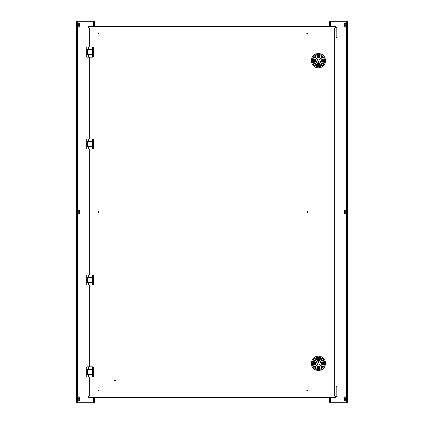 <?xml version="1.0" encoding="UTF-8"?>
<svg xmlns="http://www.w3.org/2000/svg" width="424" height="424" viewBox="0 0 424 424"><rect width="100%" height="100%" fill="white"/><g stroke="black" fill="none" stroke-linecap="round" stroke-linejoin="round"><path stroke-width="0.64" d="M115.068 380.153L115.068 380.551L115.068 380.153M115.068 379.994A0.36 0.36 0 0 0 114.708 380.355A0.36 0.36 0 0 0 115.068 380.715A0.36 0.36 0 0 0 115.429 380.355A0.36 0.36 0 0 0 115.068 379.994M98.744 390.356L98.744 390.758L98.744 390.356M98.744 390.197A0.36 0.36 0 0 0 98.384 390.557A0.36 0.36 0 0 0 98.744 390.917A0.36 0.36 0 0 0 99.105 390.557A0.36 0.36 0 0 0 98.744 390.197M307.23 390.356L307.23 390.758L307.23 390.356M307.23 390.197A0.36 0.36 0 0 0 306.87 390.557A0.36 0.36 0 0 0 307.23 390.917A0.36 0.36 0 0 0 307.591 390.557A0.36 0.36 0 0 0 307.23 390.197M98.744 211.799L98.744 212.201L98.744 211.799M98.744 211.64A0.36 0.36 0 0 0 98.384 212A0.36 0.36 0 0 0 98.744 212.36A0.36 0.36 0 0 0 99.105 212A0.36 0.36 0 0 0 98.744 211.64M307.23 211.799L307.23 212.201L307.23 211.799M307.23 211.64A0.36 0.36 0 0 0 306.87 212A0.36 0.36 0 0 0 307.23 212.36A0.36 0.36 0 0 0 307.591 212A0.36 0.36 0 0 0 307.23 211.64M98.744 33.242L98.744 33.644L98.744 33.242M98.744 33.083A0.36 0.36 0 0 0 98.384 33.443A0.36 0.36 0 0 0 98.744 33.803A0.36 0.36 0 0 0 99.105 33.443A0.36 0.36 0 0 0 98.744 33.083M307.23 33.242L307.23 33.644L307.23 33.242M307.23 33.083A0.36 0.36 0 0 0 306.87 33.443A0.36 0.36 0 0 0 307.23 33.803A0.36 0.36 0 0 0 307.591 33.443A0.36 0.36 0 0 0 307.23 33.083M324.45 363.347A5.994 5.994 0 0 1 318.456 369.341A5.994 5.994 0 0 1 312.456 363.347A5.994 5.994 0 0 1 318.456 357.353A5.994 5.994 0 0 1 324.45 363.347M312.456 60.653A5.994 5.994 0 0 0 318.456 66.648A5.994 5.994 0 0 0 324.45 60.653A5.994 5.994 0 0 0 318.456 54.659A5.994 5.994 0 0 0 312.456 60.653M88.664 397.357L89.22 396L88.664 397.357L335.336 397.357L335.336 396.679L336.905 396.679L336.884 386.476L336.905 396.679M335.336 26.643L334.78 28L335.336 26.643L88.664 26.643L89.22 28L88.664 26.643M87.863 376.952L87.863 396.557L89.22 396L87.863 396.557M87.863 285.124L87.863 366.749M87.863 149.078L87.863 274.922M87.863 57.251L87.863 138.876M87.863 27.443L89.22 28L87.863 27.443L87.863 47.048M88.542 49.597L92.215 49.428L92.215 54.871L88.542 54.871L88.542 57.251L86.841 57.251L86.841 54.871L88.542 54.701M88.542 141.425L92.215 141.256L92.215 146.699L88.542 146.699L88.542 149.078L86.841 149.078L86.841 146.699L88.542 146.529M88.542 277.471L92.215 277.301L92.215 282.744L88.542 282.744L88.542 285.124L86.841 285.124L86.841 282.744L88.542 282.575M88.542 369.299L92.215 369.129L92.215 374.572L88.542 374.572L88.542 376.952L86.841 376.952L86.841 374.572L88.542 374.403M89.22 376.952L89.22 396L334.78 396L336.137 396.557L334.78 396L334.78 28L336.137 27.443L334.78 28L89.22 28L89.22 47.048M336.137 396.557L336.137 27.443M335.336 396.679L334.78 396L335.336 397.357M76.967 27.761L77.104 27.597A0.678 0.678 0 0 0 77.65 26.929M76.967 22.801L77.104 22.965A0.678 0.678 0 0 1 77.65 23.633M76.967 214.48L77.104 214.316A0.678 0.678 0 0 0 77.65 213.648M76.967 209.52L77.104 209.684A0.678 0.678 0 0 1 77.65 210.352M76.967 401.199L77.104 401.035A0.678 0.678 0 0 0 77.65 400.367M76.967 396.239L77.104 396.403A0.678 0.678 0 0 1 77.65 397.071M93.333 397.357L93.333 402.8L77.608 402.8L77.608 400.601M77.608 23.399L77.608 21.2L93.333 21.2L93.333 26.643M76.967 21.2L76.967 22.223L76.458 22.223L76.458 21.2L77.608 21.2M76.967 401.777L76.967 402.8L76.458 402.8L76.458 401.777L76.967 401.777L76.967 22.223M76.458 401.777L76.458 22.223M76.967 402.8L77.608 402.8M93.333 402.8L93.974 402.8L93.974 401.777L94.483 401.777L94.483 402.8L93.974 402.8M93.974 21.2L94.483 21.2L94.483 22.223L93.974 22.223L93.974 21.2L93.333 21.2M94.483 22.223L94.483 26.643M94.483 397.357L94.483 401.777M93.974 22.223L93.974 26.643M93.974 397.357L93.974 401.777M78.323 26.982L78.021 27.571L77.65 27.502L77.65 23.06L78.021 22.991L78.021 27.571M78.323 23.58L78.021 22.991M78.106 23.495L78.106 27.067L78.207 24.433M78.233 26.982L79.691 26.982L79.484 23.58L79.484 26.982M78.106 25.281L79.484 25.281M78.233 23.58L79.484 23.58M92.623 47.048L93.301 47.048L93.301 57.251L92.623 57.251L92.623 47.048L88.542 47.048L88.542 49.428L86.841 49.428L86.841 47.048L88.542 47.048M88.542 57.251L92.623 57.251M87.598 54.701L86.83 54.701L86.83 49.597L91.944 49.597L91.944 54.701L87.598 54.701L87.598 49.597M86.83 54.701L86.83 49.597M92.623 366.749L93.301 366.749L93.301 376.952L92.623 376.952L92.623 366.749L88.542 366.749L88.542 369.129L86.841 369.129L86.841 366.749L88.542 366.749M88.542 376.952L92.623 376.952M87.598 374.403L86.83 374.403L86.83 369.299L91.944 369.299L91.944 374.403L87.598 374.403L87.598 369.299M92.623 138.876L93.301 138.876L93.301 149.078L92.623 149.078L92.623 138.876L88.542 138.876L88.542 141.256L86.841 141.256L86.841 138.876L88.542 138.876M88.542 149.078L92.623 149.078M87.598 146.529L86.83 146.529L86.83 141.425L91.944 141.425L91.944 146.529L87.598 146.529L87.598 141.425M86.83 146.529L86.83 141.425M92.623 274.922L93.301 274.922L93.301 285.124L92.623 285.124L92.623 274.922L88.542 274.922L88.542 277.301L86.841 277.301L86.841 274.922L88.542 274.922M88.542 285.124L92.623 285.124M87.598 282.575L86.83 282.575L86.83 277.471L91.944 277.471L91.944 282.575L87.598 282.575L87.598 277.471M318.456 61.247A0.594 0.594 0 0 0 319.049 60.653A0.594 0.594 0 0 0 318.456 60.06A0.594 0.594 0 0 0 317.857 60.653A0.594 0.594 0 0 0 318.456 61.247M315.642 61.332A2.889 2.889 0 0 0 321.265 61.332L320.014 61.332A1.701 1.701 0 0 1 316.892 61.332L315.642 61.332M318.456 57.675A2.973 2.973 0 0 0 315.477 60.653A2.973 2.973 0 0 0 318.456 63.627A2.973 2.973 0 0 0 321.429 60.653A2.973 2.973 0 0 0 318.456 57.675M318.456 64.734A4.081 4.081 0 0 0 322.537 60.653A4.081 4.081 0 0 0 318.456 56.572A4.081 4.081 0 0 0 314.375 60.653A4.081 4.081 0 0 0 318.456 64.734M318.456 55.549A5.104 5.104 0 0 1 323.554 60.653A5.104 5.104 0 0 1 318.456 65.752A5.104 5.104 0 0 1 313.352 60.653A5.104 5.104 0 0 1 318.456 55.549M321.265 59.975L320.014 59.975A1.701 1.701 0 0 0 316.892 59.975L315.642 59.975A2.889 2.889 0 0 1 321.265 59.975M318.456 363.94A0.594 0.594 0 0 0 319.049 363.347A0.594 0.594 0 0 0 318.456 362.753A0.594 0.594 0 0 0 317.857 363.347A0.594 0.594 0 0 0 318.456 363.94M315.642 364.025A2.889 2.889 0 0 0 321.265 364.025L320.014 364.025A1.701 1.701 0 0 1 316.892 364.025L315.642 364.025M318.456 360.374A2.973 2.973 0 0 0 315.477 363.347A2.973 2.973 0 0 0 318.456 366.325A2.973 2.973 0 0 0 321.429 363.347A2.973 2.973 0 0 0 318.456 360.374M318.456 367.428A4.081 4.081 0 0 0 322.537 363.347A4.081 4.081 0 0 0 318.456 359.266A4.081 4.081 0 0 0 314.375 363.347A4.081 4.081 0 0 0 318.456 367.428M318.456 358.248A5.104 5.104 0 0 1 323.554 363.347A5.104 5.104 0 0 1 318.456 368.451A5.104 5.104 0 0 1 313.352 363.347A5.104 5.104 0 0 1 318.456 358.248M321.265 362.668L320.014 362.668A1.701 1.701 0 0 0 316.892 362.668L315.642 362.668A2.889 2.889 0 0 1 321.265 362.668M335.336 27.322L335.882 27.443M336.137 37.524L336.905 37.524L336.884 27.322L336.905 37.524M336.073 27.322L336.884 27.322M336.137 386.476L336.884 386.476M78.323 213.701L78.021 214.29L77.65 214.221L77.65 209.779L78.021 209.71L78.021 214.29M78.323 210.299L78.021 209.71M78.106 210.214L78.106 213.786L78.207 211.152M78.233 213.701L79.691 213.701L79.484 210.299L79.484 213.701M78.106 212L79.484 212M78.233 210.299L79.484 210.299M78.323 400.42L78.021 401.009L77.65 400.94L77.65 396.498L78.021 396.429L78.021 401.009M78.323 397.018L78.021 396.429M78.106 396.933L78.106 400.505L78.207 397.871M78.233 400.42L79.691 400.42L79.484 397.018L79.484 400.42M78.106 398.719L79.484 398.719M78.233 397.018L79.484 397.018M347.033 396.239L346.896 396.403A0.678 0.678 0 0 0 346.35 397.071M347.033 401.199L346.896 401.035A0.678 0.678 0 0 1 346.35 400.367M347.033 209.52L346.896 209.684A0.678 0.678 0 0 0 346.35 210.352M347.033 214.48L346.896 214.316A0.678 0.678 0 0 1 346.35 213.648M347.033 22.801L346.896 22.965A0.678 0.678 0 0 0 346.35 23.633M347.033 27.761L346.896 27.597A0.678 0.678 0 0 1 346.35 26.929M330.667 26.643L330.667 21.2L346.392 21.2L346.392 23.399M346.392 400.601L346.392 402.8L330.667 402.8L330.667 397.357M347.033 402.8L347.033 401.777L347.542 401.777L347.542 402.8L346.392 402.8M347.033 22.223L347.033 21.2L347.542 21.2L347.542 22.223L347.033 22.223L347.033 401.777M347.542 22.223L347.542 401.777M347.033 21.2L346.392 21.2M330.667 21.2L330.026 21.2L330.026 22.223L329.517 22.223L329.517 21.2L330.026 21.2M330.026 402.8L329.517 402.8L329.517 401.777L330.026 401.777L330.026 402.8L330.667 402.8M329.517 401.777L329.517 397.357M329.517 26.643L329.517 22.223M330.026 401.777L330.026 397.357M330.026 26.643L330.026 22.223M345.677 23.58L345.979 22.991L346.35 23.06L346.35 27.502L345.979 27.571L345.979 22.991M345.677 26.982L345.979 27.571M345.894 27.067L345.894 23.495L345.793 26.129M345.767 23.58L344.309 23.58L344.516 26.982L344.516 23.58M345.894 25.281L344.516 25.281M345.767 26.982L344.516 26.982M345.677 210.299L345.979 209.71L346.35 209.779L346.35 214.221L345.979 214.29L345.979 209.71M345.677 213.701L345.979 214.29M345.894 213.786L345.894 210.214L345.793 212.848M345.767 210.299L344.309 210.299L344.516 213.701L344.516 210.299M345.894 212L344.516 212M345.767 213.701L344.516 213.701M345.677 397.018L345.979 396.429L346.35 396.498L346.35 400.94L345.979 401.009L345.979 396.429M345.677 400.42L345.979 401.009M345.894 400.505L345.894 396.933L345.793 399.567M345.767 397.018L344.309 397.018L344.516 400.42L344.516 397.018M345.894 398.719L344.516 398.719M345.767 400.42L344.516 400.42M318.456 369.468A6.122 6.122 0 0 0 324.577 363.347A6.122 6.122 0 0 0 318.456 357.225A6.122 6.122 0 0 0 312.329 363.347A6.122 6.122 0 0 0 318.456 369.468M318.456 356.266A7.081 7.081 0 0 1 325.537 363.347A7.081 7.081 0 0 1 318.456 370.428A7.081 7.081 0 0 1 311.37 363.347A7.081 7.081 0 0 1 318.456 356.266M312.329 60.653A6.122 6.122 0 0 1 318.456 54.532A6.122 6.122 0 0 1 324.577 60.653A6.122 6.122 0 0 1 318.456 66.775A6.122 6.122 0 0 1 312.329 60.653M318.456 53.572A7.081 7.081 0 0 0 311.37 60.653A7.081 7.081 0 0 0 318.456 67.734A7.081 7.081 0 0 0 325.537 60.653A7.081 7.081 0 0 0 318.456 53.572M89.22 285.124L89.22 366.749M89.22 57.251L89.22 138.876M89.22 149.078L89.22 274.922M77.104 22.965L77.104 27.597M77.104 209.684L77.104 214.316M77.104 396.403L77.104 401.035M77.608 396.838L77.608 213.882M77.608 210.119L77.608 27.163M86.878 54.701L86.878 49.597M86.878 374.403L86.878 369.299M86.878 146.529L86.878 141.425M86.878 282.575L86.878 277.471M346.896 401.035L346.896 396.403M346.896 214.316L346.896 209.684M346.896 27.597L346.896 22.965M346.392 27.163L346.392 210.119M346.392 213.882L346.392 396.838"/></g></svg>
